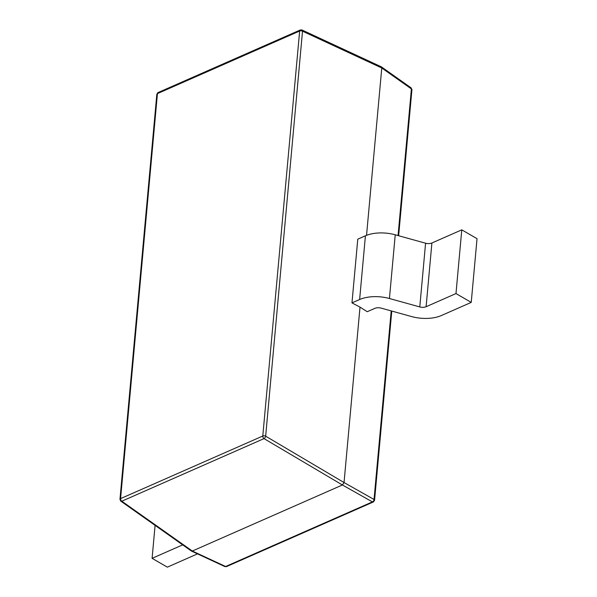 <?xml version="1.0" encoding="UTF-8"?>
<svg xmlns="http://www.w3.org/2000/svg" width="597" height="597" viewBox="0 0 597 597"><rect width="100%" height="100%" fill="white"/><g stroke="black" fill="none" stroke-linecap="round" stroke-linejoin="round"><path stroke-width="0.9" d="M120.84 501.159A2.082 1.224 -54.7 0 0 121.803 501.204A2.082 1.328 -113.8 0 1 120.579 498.614A2.082 1.052 -174.8 0 0 119.967 499.271L120.84 501.159L191.383 551.024L192.316 551.038L342.409 484.98L264.023 438.608L121.803 501.204L192.316 551.038L191.495 551.083L224.83 566.56A2.082 1.194 -65.1 0 0 225.621 566.501L192.316 551.038L225.621 566.501L372.409 501.898L342.409 484.98L192.316 551.038L121.803 501.204L264.023 438.608A2.082 1.328 -113.8 0 1 262.792 436.019L120.579 498.614L157.436 93.625A2.082 1.052 -174.8 0 0 156.824 94.289A2.082 1.052 5.2 0 1 157.436 93.625L120.579 498.614A2.082 1.328 66.2 0 0 121.803 501.204A2.082 1.224 125.3 0 1 120.84 501.159A2.082 1.224 125.3 0 1 120.497 500.062A2.082 1.052 5.2 0 1 119.967 499.271A2.082 1.052 5.2 0 1 120.579 498.614L262.792 436.019A2.082 1.052 5.2 0 1 265.658 436.176L344.044 482.548L360.006 307.127L351.976 302.888L357.775 239.166L351.976 302.888L359.625 299.522A27.507 13.925 5.2 0 1 389.438 298.515L419.781 306.933A5.836 2.955 -174.8 0 0 426.101 306.724L431.9 242.994L461.779 229.845L455.981 293.567L426.101 306.724L455.981 293.567L471.234 302.395L477.033 238.673L461.779 229.845L455.981 293.567L471.234 302.395L477.033 238.673L461.779 229.845L431.9 242.994L426.101 306.724A5.836 2.955 5.2 0 1 419.781 306.933L425.579 243.21A5.836 2.955 -174.8 0 0 431.9 242.994A5.836 2.955 5.2 0 1 425.579 243.21L395.236 234.793A27.507 13.925 -174.8 0 0 365.424 235.8L357.775 239.166L365.424 235.8L359.625 299.522L365.424 235.8A27.507 13.925 -174.8 0 1 395.236 234.793L389.438 298.515L395.236 234.793L425.579 243.21L419.781 306.933L389.438 298.515A27.507 13.925 5.2 0 0 359.625 299.522L351.976 302.888L360.006 307.127L344.044 482.548L265.658 436.176A2.082 1.082 120.6 0 1 264.023 438.608L342.409 484.98L344.044 482.548L374.035 499.465A2.082 1.052 5.2 0 1 374.565 500.256A2.082 1.052 -174.8 0 0 374.035 499.465A2.082 1.336 119.4 0 1 372.409 501.898A2.082 1.328 66.2 0 0 373.334 501.973A2.082 1.328 -113.8 0 1 372.409 501.898L225.621 566.501A2.082 1.328 66.2 0 0 226.547 566.575A2.082 1.328 -113.8 0 1 225.621 566.501A2.082 1.194 114.9 0 1 224.83 566.56L226.547 566.575L373.334 501.973A2.082 1.328 -113.8 0 0 373.961 500.913M380.461 66.842L381.401 66.864L381.774 67.983L366.543 235.337L381.774 67.983L302.515 31.186L265.658 436.176L302.515 31.186A2.082 1.194 -65.1 0 0 302 29.992A2.082 1.194 114.9 0 1 302.515 31.186L381.774 67.983L411.4 88.923L398.057 235.576L411.4 88.923A2.082 1.224 -54.7 0 0 411.057 87.826A2.082 1.224 125.3 0 1 411.4 88.923A2.082 1.052 5.2 0 1 411.93 89.714A2.082 1.052 -174.8 0 0 411.4 88.923L381.774 67.983L381.289 66.797L302 29.992A2.082 1.194 114.9 0 0 301.201 30.044M391.199 310.91L374.035 499.465L391.199 310.91M119.967 499.271L156.824 94.289L158.063 92.565A2.082 1.328 66.2 0 0 157.436 93.625L299.649 31.029A2.082 1.328 -113.8 0 1 300.276 29.969A2.082 1.328 66.2 0 0 299.649 31.029A2.082 1.052 5.2 0 1 302.515 31.186A2.082 1.052 -174.8 0 0 299.649 31.029L262.792 436.019A2.082 1.328 66.2 0 0 264.023 438.608A2.082 1.082 -59.4 0 0 265.658 436.176A2.082 1.052 -174.8 0 0 262.792 436.019L299.649 31.029L157.436 93.625A2.082 1.328 -113.8 0 1 158.063 92.565A2.082 1.328 -113.8 0 1 158.989 92.639M410.094 87.781A2.082 1.224 125.3 0 1 411.057 87.826L411.93 89.714A2.082 1.052 5.2 0 1 411.318 90.371M367.23 311.716L360.006 307.127L367.23 311.716L374.879 308.35L367.23 311.716M441.355 315.544L471.234 302.395L441.355 315.544A27.507 13.925 5.2 0 1 411.542 316.552L381.207 308.134A5.836 2.955 -174.8 0 0 374.879 308.35A5.836 2.955 5.2 0 1 381.207 308.134L411.542 316.552A27.507 13.925 5.2 0 0 441.355 315.544M344.044 482.548L342.409 484.98L372.409 501.898A2.082 1.336 -60.6 0 0 374.035 499.465L344.044 482.548M182.675 544.867L152.093 558.329L167.347 567.15L197.503 553.874L167.347 567.15L152.093 558.329L182.675 544.867M155.086 525.367L152.093 558.329L155.086 525.367M158.063 92.565L300.276 29.969L302 29.992M411.93 89.714L398.639 235.74M391.781 311.067L374.565 500.256L373.334 501.973M381.401 66.864L411.057 87.826"/></g></svg>
